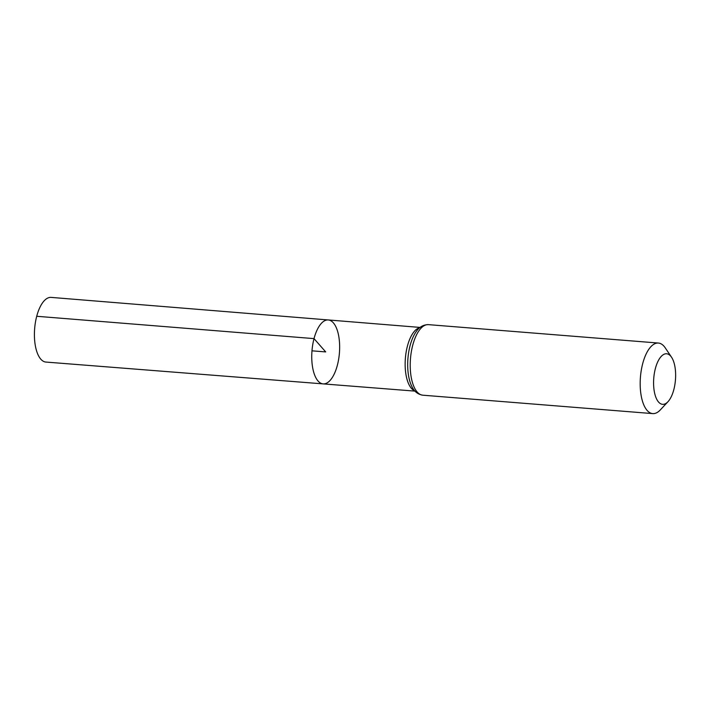 <?xml version="1.0" encoding="UTF-8"?>
<svg xmlns="http://www.w3.org/2000/svg" width="711" height="711" viewBox="0 0 711 711"><rect width="100%" height="100%" fill="white"/><g stroke="black" fill="none" stroke-linecap="round" stroke-linejoin="round"><path stroke-width="1.07" d="M314.022 338.623A32.075 13.758 -85.4 0 1 328.269 319.95A32.075 13.758 -85.4 0 1 339.414 353.02A32.075 13.758 -85.4 0 1 323.15 383.887A32.075 13.758 -85.4 0 1 314.022 338.623A32.075 13.758 -85.4 0 1 328.269 319.95L51.121 297.394A32.439 13.918 -85.4 0 0 36.714 316.279A32.439 13.918 -85.4 0 0 45.939 362.068L323.15 383.887A32.075 13.758 -85.4 0 1 314.022 338.623M655.373 368.529A25.365 10.878 -85.4 0 1 671.54 357.215A25.365 10.878 -85.4 0 1 675.45 379.914A25.365 10.878 -85.4 0 1 667.976 401.715A25.365 10.878 -85.4 0 1 655.835 397.218A25.365 10.878 -85.4 0 1 655.373 368.529M667.976 401.715L660.279 409.945A35.39 15.18 -85.4 0 1 652.751 413.606A35.39 15.18 -85.4 0 1 642.691 363.65A35.39 15.18 -85.4 0 1 658.404 343.049A35.39 15.18 -85.4 0 1 665.247 347.857L671.54 357.215M311.987 350.825L325.7 351.918L314.022 338.623L36.714 316.279M414.744 390.828A31.951 13.705 -85.4 0 1 407.412 346.141A31.951 13.705 -85.4 0 1 419.792 327.673M412.727 345.244A35.39 15.18 -85.4 0 1 428.431 324.643C423.356 324.669 419.286 326.989 416.211 331.593A33.666 14.442 -85.4 0 0 410.069 345.697A33.666 14.442 -85.4 0 0 411.82 386.393C414.122 391.423 417.775 394.356 422.787 395.192A35.39 15.18 -85.4 0 1 412.727 345.244M420.103 327.424L328.269 319.95M415.002 391.121L323.15 383.887M658.404 343.049L428.431 324.643M652.751 413.606L422.787 395.192"/></g></svg>
